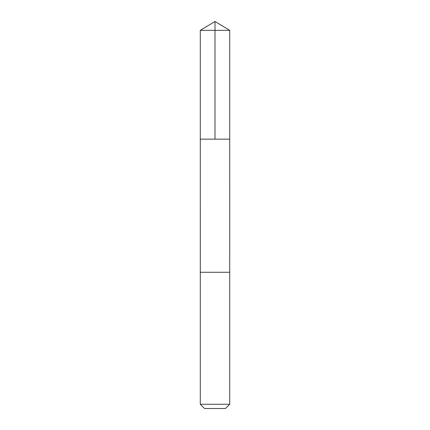 <?xml version="1.0" encoding="UTF-8"?>
<svg xmlns="http://www.w3.org/2000/svg" width="430" height="430" viewBox="0 0 430 430"><rect width="100%" height="100%" fill="white"/><g stroke="black" fill="none" stroke-linecap="round" stroke-linejoin="round"><path stroke-width="0.64" d="M221.896 139.148L229.706 139.148L229.706 30.336L200.294 30.336L200.294 139.148L229.706 139.148L229.701 272.276L200.299 272.276L200.294 139.148L221.896 139.148M229.706 272.276L200.294 272.276L200.294 404.254L229.706 404.254L229.706 272.276M229.706 404.254L225.46 408.5L204.54 408.5L200.294 404.254M215 139.148L215 21.5L200.294 30.336M215 21.5L229.706 30.336"/></g></svg>
